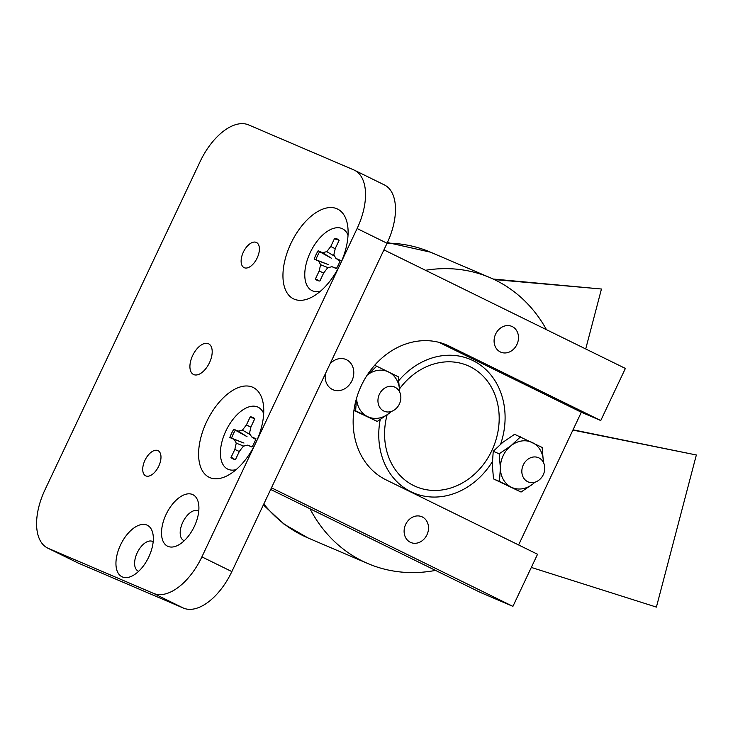 <?xml version="1.0" encoding="UTF-8"?>
<svg xmlns="http://www.w3.org/2000/svg" width="733" height="733" viewBox="0 0 733 733"><rect width="100%" height="100%" fill="white"/><g stroke="black" fill="none" stroke-linecap="round" stroke-linejoin="round"><path stroke-width="1.1" d="M543.355 462.312A24.684 20.854 113.2 0 0 543.364 461.717L542.145 447.442L514.603 434.293L502.838 442.32L493.245 451.29L492.292 464.63L493.511 478.906L521.053 492.054L532.818 484.018A24.684 20.854 113.2 0 0 534.824 482.241M520.522 436.822L510.928 445.783L499.164 453.819L500.382 468.094L499.43 481.434L521.053 492.054M543.364 461.717A24.684 20.854 113.2 0 0 532.415 442.595A24.684 20.854 113.2 0 0 510.928 445.783A24.684 20.854 113.2 0 0 500.382 468.094A24.684 20.854 113.2 0 0 511.332 487.207A24.684 20.854 113.2 0 0 532.818 484.018M499.164 453.819L493.245 451.29M499.43 481.434L493.511 478.906M383.936 249.871L625.386 368.442L600.758 420.54L581.333 412.239L518.597 544.958M600.758 420.54L449.164 346.095A73.969 62.497 -66.8 0 0 446.654 344.95A73.969 62.497 -66.8 0 0 360.755 386.877A73.969 62.497 -66.8 0 0 385.952 479.813L537.546 554.258L512.917 606.365L480.555 592.521L270.679 489.461M399.503 388.921A65.814 55.607 -66.8 0 1 467.764 365.62A65.814 55.607 -66.8 0 1 493.007 448A65.814 55.607 -66.8 0 1 415.996 486.639A65.814 55.607 -66.8 0 1 387.097 414.878M271.467 487.793L512.917 606.365M581.333 412.239L439.03 342.357M325.351 373.812A16.456 13.9 113.2 0 0 332.993 389.736A16.456 13.9 113.2 0 0 351.95 380.739A16.456 13.9 113.2 0 0 345.939 359.482A16.456 13.9 113.2 0 0 330.052 363.852M426.945 534.833A14.019 11.847 113.2 0 0 421.823 516.719A14.019 11.847 113.2 0 0 405.422 524.947A14.019 11.847 113.2 0 0 410.801 542.493A14.019 11.847 113.2 0 0 426.945 534.833M516.921 344.492A14.019 11.847 113.2 0 0 511.799 326.377A14.019 11.847 113.2 0 0 495.398 334.605A14.019 11.847 113.2 0 0 500.767 352.152A14.019 11.847 113.2 0 0 516.921 344.492M493.135 279.026L601.454 289.013L494.289 279.566M585.713 348.954L601.454 289.013M573.032 429.804L696.35 454.982L572.904 430.079M531.324 567.434L656.401 607.098L696.35 454.982M425.516 270.285A155.46 131.354 -66.8 0 1 490.13 277.688A155.46 131.354 -66.8 0 1 546.488 329.694M435.512 570.402A155.46 131.354 -66.8 0 1 367.829 563.54A155.46 131.354 -66.8 0 1 309.986 508.757M500.63 444.143A72.549 61.297 113.2 0 0 470.467 359.454A72.549 61.297 113.2 0 0 398.834 380.555M380.198 419.615A72.549 61.297 113.2 0 0 413.394 492.851A72.549 61.297 113.2 0 0 492.319 461.726M523.307 464.887A13.167 11.123 113.2 0 0 528.117 481.893A13.167 11.123 113.2 0 0 543.281 474.7A13.167 11.123 113.2 0 0 538.471 457.694A13.167 11.123 113.2 0 0 523.307 464.887M399.384 404.03A13.167 11.123 -66.8 0 1 384.22 411.231A13.167 11.123 -66.8 0 1 379.172 394.757A13.167 11.123 -66.8 0 1 394.574 387.024A13.167 11.123 -66.8 0 1 399.384 404.03M248.597 124.903L353.709 169.873A52.648 28.129 116.2 0 1 354.424 170.203A52.648 28.129 116.2 0 1 357.108 228.531L201.896 556.878A52.648 28.129 116.2 0 1 153.518 593.382L48.396 548.412A52.648 28.129 116.2 0 1 47.682 548.082A52.648 28.129 116.2 0 1 45.006 489.754L200.21 161.407A52.648 28.129 116.2 0 1 248.597 124.903M354.424 170.203L384.385 184.918A52.648 28.129 116.2 0 1 387.061 243.246L231.857 571.593A52.648 28.129 116.2 0 1 183.47 608.097L153.518 593.382M47.682 548.082L77.643 562.797A52.648 28.129 116.2 0 0 78.358 563.127L183.47 608.097M146.912 525.057A28.697 15.329 116.2 0 1 152.776 533.184A28.697 15.329 116.2 0 1 131.647 576.22A28.697 15.329 116.2 0 1 117.72 552.27A28.697 15.329 116.2 0 1 146.912 525.057M192.477 494.491A28.697 15.329 116.2 0 1 198.35 502.627A28.697 15.329 116.2 0 1 177.212 545.664A28.697 15.329 116.2 0 1 163.294 521.713A28.697 15.329 116.2 0 1 192.477 494.491M157.842 450.566A14.019 7.495 116.2 0 1 158.026 450.658A14.019 7.495 116.2 0 1 158.575 466.536A14.019 7.495 116.2 0 1 145.665 475.818A14.019 7.495 116.2 0 1 145.042 460.113A14.019 7.495 116.2 0 1 157.842 450.566M256.248 242.385A14.019 7.495 116.2 0 1 256.44 242.467A14.019 7.495 116.2 0 1 256.981 258.355A14.019 7.495 116.2 0 1 244.08 267.637A14.019 7.495 116.2 0 1 243.448 251.923A14.019 7.495 116.2 0 1 256.248 242.385M208.364 343.685A17.097 9.135 116.2 0 1 208.593 343.795A17.097 9.135 116.2 0 1 209.253 363.174A17.097 9.135 116.2 0 1 193.512 374.49A17.097 9.135 116.2 0 1 192.752 355.331A17.097 9.135 116.2 0 1 208.364 343.685M340.121 264.466A50.018 26.727 116.2 0 1 310.288 297.919A50.018 26.727 116.2 0 1 282.956 274.582A50.018 26.727 116.2 0 1 311.946 215.548A50.018 26.727 116.2 0 1 347.13 222.905A50.018 26.727 116.2 0 1 340.121 264.466M255.771 442.906A50.018 26.727 116.2 0 1 225.938 476.368A50.018 26.727 116.2 0 1 198.606 453.031A50.018 26.727 116.2 0 1 227.597 393.988A50.018 26.727 116.2 0 1 262.781 401.354A50.018 26.727 116.2 0 1 255.771 442.906M184.285 540.697A16.456 8.796 116.2 0 1 183.653 540.441A16.456 8.796 116.2 0 1 182.911 522.006A16.456 8.796 116.2 0 1 197.937 510.8A16.456 8.796 116.2 0 1 198.157 510.91A16.456 8.796 116.2 0 1 198.744 511.249M138.711 571.254A16.456 8.796 116.2 0 1 138.079 571.007A16.456 8.796 116.2 0 1 137.337 552.563A16.456 8.796 116.2 0 1 152.363 541.366A16.456 8.796 116.2 0 1 152.583 541.467A16.456 8.796 116.2 0 1 153.17 541.806M353.938 410.407L377.248 421.429L389.012 413.394A24.684 20.854 113.2 0 0 391.129 411.515M356.577 397.469L355.633 410.819L377.248 421.429M356.595 398.111A24.684 20.854 113.2 0 0 367.526 416.591A24.684 20.854 113.2 0 0 389.012 413.394M399.549 391.825A24.684 20.854 113.2 0 0 399.558 391.092L398.34 376.817L376.716 366.207L368.406 374.123M399.558 391.092A24.684 20.854 113.2 0 0 388.609 371.979A24.684 20.854 113.2 0 0 367.16 375.14M376.716 366.207L374.627 365.309M355.633 410.819L353.984 410.114M320.504 291.166A34.488 18.426 116.2 0 1 312.515 290.864A34.488 18.426 116.2 0 1 314.155 245.427A34.488 18.426 116.2 0 1 348.028 235.119M339.132 240.305A22.989 12.287 -63.8 0 0 338.545 239.792A22.989 12.287 -63.8 0 0 334.605 238.372L330.775 246.471L326.781 251.648L322.538 252.683L318.131 250.796A22.989 12.287 -63.8 0 0 314.2 259.115L318.608 260.994L320.605 264.705L319.185 270.981L315.364 279.09A22.989 12.287 -63.8 0 0 318.406 280.803A22.989 12.287 -63.8 0 0 319.881 281.023L323.711 272.923L327.715 267.747L331.948 266.702L336.355 268.59A22.989 12.287 -63.8 0 0 340.286 260.279L335.879 258.392L333.881 254.681L335.302 248.405L339.132 240.305M340.03 261.003L335.879 258.392M336.484 268.37L331.948 266.702M323.647 273.052L319.185 270.981M319.221 280.959A22.65 12.104 -63.8 0 1 317.041 279.557L315.364 279.09M328.045 267.664L320.605 264.705M322.538 252.683L331.371 258.199L319.68 251.74A22.65 12.104 -63.8 0 0 315.896 259.748L328.347 264.595L318.608 260.994M315.896 259.748L314.2 259.115M319.68 251.74L318.131 250.796M334.77 256.33L326.781 251.648M335.219 248.744L330.775 246.471M339.122 240.314A22.65 12.104 -63.8 0 0 338.389 239.948A22.65 12.104 -63.8 0 0 336.026 239.407L334.605 238.372M236.154 469.615A34.488 18.426 116.2 0 1 228.155 469.312A34.488 18.426 116.2 0 1 229.796 423.876A34.488 18.426 116.2 0 1 263.678 413.568M254.782 418.745A22.989 12.287 -63.8 0 0 254.195 418.241A22.989 12.287 -63.8 0 0 250.255 416.811L246.425 424.92L242.431 430.097L238.188 431.132L233.781 429.245A22.989 12.287 -63.8 0 0 229.85 437.555L234.258 439.443L236.255 443.153L234.835 449.43L231.005 457.529A22.989 12.287 -63.8 0 0 234.047 459.252A22.989 12.287 -63.8 0 0 235.531 459.472L239.361 451.363L243.356 446.186L247.598 445.151L252.005 447.038A22.989 12.287 -63.8 0 0 255.936 438.728L251.529 436.841L249.532 433.13L250.952 426.853L254.782 418.745M255.68 439.452L251.529 436.841M252.134 446.818L247.598 445.151M239.297 451.501L234.835 449.43M234.872 459.408A22.65 12.104 -63.8 0 1 232.691 458.006L231.005 457.529M243.695 446.104L236.255 443.153M238.188 431.132L247.021 436.639L235.33 430.189A22.65 12.104 -63.8 0 0 231.546 438.187L243.997 443.044L234.258 439.443M231.546 438.187L229.85 437.555M235.33 430.189L233.781 429.245M250.42 434.779L242.431 430.097M250.869 427.192L246.425 424.92M254.772 418.763A22.65 12.104 -63.8 0 0 254.039 418.387A22.65 12.104 -63.8 0 0 251.676 417.856L250.255 416.811M449.164 346.095L444.088 343.933M387.116 243.127A155.46 131.354 -66.8 0 1 430.5 252.179L387.4 242.522M367.829 563.54L308.199 538.031A155.46 131.354 -66.8 0 1 263.816 503.974M387.061 243.246L357.108 228.531M231.857 571.593L201.896 556.878M78.358 563.127L48.396 548.412M490.13 277.688L430.5 252.179M308.199 538.031L283.964 524.132L263.376 504.918"/></g></svg>
